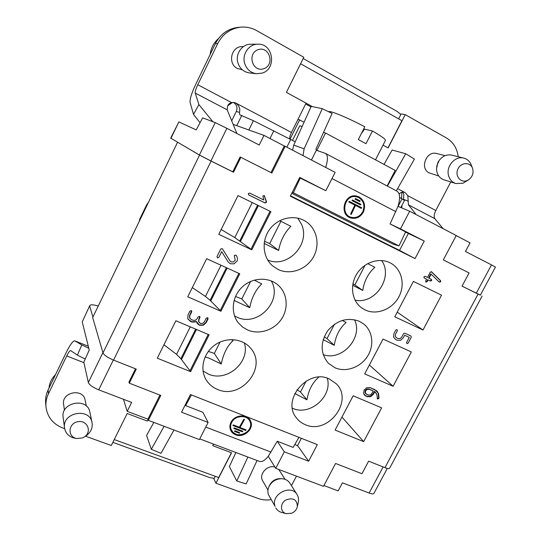 <?xml version="1.0" encoding="UTF-8"?>
<svg xmlns="http://www.w3.org/2000/svg" width="541" height="541" viewBox="0 0 541 541"><rect width="100%" height="100%" fill="white"/><g stroke="black" fill="none" stroke-linecap="round" stroke-linejoin="round"><path stroke-width="0.81" d="M213.472 444.06L212.796 445.716L213.614 444.114M271.068 499.627C266.666 500.337 262.493 499.992 258.551 498.599L215.927 483.228L231.568 452.776L212.796 445.716M310.96 106.888L305.658 103.994M312.461 106.651L306.071 103.169M220.944 311.258L239.751 273.78L206.662 258.706L187.754 296.799L220.944 311.258L210.091 300.296L205.445 296.448L192.319 287.602M190.621 371.667L209.117 334.818L175.872 320.745L157.296 358.189L190.621 371.667L180.89 358.744L176.555 354.375L163.957 344.766M251.781 249.814L270.913 211.687L237.986 195.571L218.753 234.341L251.781 249.814L234.801 237.573L221.147 229.512M422.988 330.024L441.517 295.163L413.398 281.408L394.761 316.796L422.988 330.024L397.216 312.137M363.667 441.625L381.615 407.853L353.151 395.802L335.102 430.075L363.667 441.625L341.946 417.077M393.091 386.267L411.329 351.954L383.035 339.065L364.695 373.892L393.091 386.267L369.375 364.992M177.583 142.229L92.673 317.54L102.979 352.935L199.548 155.132L170.686 138.117L178.868 121.921L170.956 138.3M462.068 286.135L476.29 293.222L491.485 264.894L465.456 251.457L470.041 242.835L456.185 235.605M271.007 172.579L284.289 145.975L263.994 135.399L259.22 145.022L226.889 128.339L210.916 160.927L232.779 171.828L240.13 156.951L271.853 173.005L285.188 146.307L335.15 172.363L325.817 190.736L299.761 177.421L290.314 196.18L415.035 258.591L424.259 241.036L400.482 228.884L409.679 211.227L456.239 235.511L443.336 259.883L469.108 272.941L462.048 286.175L480.374 295.129M491.485 264.894L495.448 267.065L480.354 295.176L476.29 293.222M195.254 93.079L198.872 104.555L193.509 114.401L190.128 102.56C189.681 99.334 191.555 93.255 195.747 84.315L215.399 43.632L217.692 43.605L197.803 84.748C195.876 88.866 195.024 91.645 195.254 93.079L227.179 109.816L227.592 106.232C228.146 104.44 229.472 103.223 231.555 102.58L234.605 102.594L235.971 103.121C239.244 105.806 240.407 108.903 239.467 112.4L239.771 114.8L253.404 120.697L295.244 141.796M399.596 197.384L404.506 200.481L400.84 207.541M148.085 419.613L147.348 421.087L127.176 413.5L111.304 445.507L85.505 436.202M215.399 43.632C220.444 33.982 228.126 28.558 238.453 27.354L241.002 27.138C246.581 26.725 251.829 27.895 256.759 30.641L303.819 57.265L286.399 92.383L306.091 103.128L291.443 132.471L289.983 135.967L289.597 138.827M215.927 483.228L213.918 478.9L215.257 476.29M284.316 451.83L277.249 441.233L268.262 456.306L275.721 468.33L284.316 451.83L308.627 461.202L297.55 445.608L294.804 444.533M277.249 441.233L293.141 447.414L298.936 437.358M191.44 394.95L185.664 405.608L185.272 404.796M308.627 461.202L317.337 444.614L190.432 394.551L181.546 412.208L208.109 422.447L202.861 412.296L185.664 405.608M208.109 422.447L199.406 439.576L148.349 420.343L160.785 395.43L129.306 383.177L136.258 369.104L113.549 360.103C107.673 357.587 104.149 355.2 102.979 352.935M400.482 228.884L390.068 223.96L398 206.358L409.679 211.227M405.561 232.048L408.374 233.482L399.542 250.388L290.503 195.795M424.259 241.036L408.374 233.482M299.579 177.773L300.241 178.077L293.357 192.792L399.015 245.898L405.628 231.906L390.068 223.96M325.817 190.736L300.241 178.077M240.887 157.323L233.509 172.248L211.112 161.083L113.549 360.103M275.721 468.33L323.491 486.325L335.589 463.468L361.936 473.72L368.631 461.169L384.949 467.634L478.041 294.148M264.251 195.531L262.879 196.031L263.792 200.008L249.726 193.069L248.339 193.57L248.779 194.97L265.009 202.949L266.375 202.449L266.402 201.523L264.326 195.571L262.879 196.031L263.792 200.008L249.726 193.069L248.339 193.57L248.779 194.97L265.009 202.949L266.375 202.449L266.402 201.523L264.251 195.531M374.744 391.738L373.452 394.186L370.747 396.675L367.346 396.695L365.784 396.032L363.653 393.625L364.079 390.169L366.784 387.681L370.186 387.647L376.861 390.954L378.511 393.544L379.004 397.676L378.774 398.507L377.564 399.008L376.766 394.173L374.744 391.738L373.452 394.186L370.747 396.675L367.346 396.695L364.58 395.234L363.653 393.625L364.079 390.169L366.784 387.681L370.186 387.647L374.886 389.669L378.511 393.544L379.004 397.676L378.774 398.507L377.564 399.008L376.766 394.173L374.386 391.393L375.353 392.171M305.361 424.685C328.076 435.147 354.112 400.692 336.198 383.711L329.253 378.916C307.782 368.299 281.151 400.103 296.482 417.956C298.808 420.986 301.763 423.224 305.361 424.685M278.277 269.553L272.813 266.05C262.804 257.685 261.181 241.097 269.486 229.614C277.668 218.05 293.952 214.216 305.131 221.053C316.783 227.971 320.488 244.512 313.455 256.941C306.578 269.459 290.47 275.301 278.277 269.553M335.048 367.806C345.848 372.533 360.238 367.495 367.285 356.661C374.426 345.888 372.911 331.227 363.701 323.971L359.332 321.293C347.342 317.012 336.745 320.238 327.562 330.957C320.11 342.866 320.387 353.638 328.387 363.275L335.048 367.806M247.636 329.99L242.672 327.102L238.554 323.126C230.338 313.165 231.9 296.657 242.172 287.034C252.336 277.296 268.877 276.634 278.378 285.364C287.569 293.621 288.745 308.701 281.252 319.447C273.847 330.253 259.024 334.96 247.636 329.99M365.222 310.007C376.57 315.356 391.907 309.493 398.595 297.381C405.425 285.35 402.098 269.614 391.136 263.379L389.905 262.723C379.126 257.306 364.093 262.277 356.918 273.76C349.628 285.181 351.745 300.566 361.361 307.687L365.222 310.007M217.502 389.425C212.491 387.37 208.63 384.042 205.918 379.457C199.453 368.455 203.754 352.475 215.433 344.644C227.024 336.685 243.288 338.639 251.031 348.681C267.525 367.718 240.806 400.103 217.502 389.425M196.708 321.841L192.15 322.111L190.324 321.334L187.754 318.608L188.025 314.808L189.85 311.136L191.223 310.615L191.683 311.92L189.857 315.592L189.681 317.885L191.237 319.508L193.063 320.286L195.396 320.306L197.161 318.717L198.074 316.891L199.44 316.37L199.893 317.668L198.98 319.494L198.797 321.773L200.339 323.39L202.659 323.41L204.424 321.821L206.243 318.182L207.602 317.662L208.048 318.96L206.229 322.598L203.288 325.249L199.426 325.215L197.391 323.579L196.708 321.841L192.15 322.111L190.324 321.334L187.754 318.608L188.025 314.808L189.85 311.136L191.223 310.615L191.717 310.987L191.683 311.92L189.857 315.592L189.681 317.885L191.237 319.508L193.063 320.286L195.396 320.306L197.161 318.717L198.074 316.891L199.44 316.37L199.927 316.728L199.893 317.668L198.98 319.494L198.797 321.773L200.339 323.39L202.659 323.41L204.424 321.821L206.243 318.182L207.602 317.662L208.048 318.96L206.229 322.598L203.288 325.249L199.426 325.215L196.511 321.543L191.96 321.814L188.146 319.467M431.657 271.88L440.584 280.671L440.692 281.787L439.272 282.118L431.17 274.138L429.033 278.189L431.346 279.332L431.657 280.576L430.433 281.056L428.12 279.913L427.207 281.645L425.977 282.125L425.659 280.88L426.572 279.156L424.252 278.006L423.934 276.762L425.165 276.275L427.485 277.425L430.23 272.231L431.461 271.744L440.584 280.671L440.692 281.787L439.272 282.118L431.17 274.138L429.033 278.189L431.407 279.366L431.657 280.576L430.433 281.056L428.12 279.913L427.207 281.645L425.895 282.084L425.659 280.88L426.572 279.156L424.178 277.973L423.934 276.762L425.165 276.275L427.485 277.425L430.23 272.231L431.657 271.88L431.285 271.677M270.027 211.254L251.01 249.151M208.217 334.439L190.06 370.626M294.757 393.517L306.93 399.792C308.647 390.014 312.542 382.521 318.629 377.314L318.358 377.158M296.955 389.709L300.478 392.009L306.152 381.067M306.93 399.792L300.478 392.009M205.1 356.925L208.927 358.101L221.242 363.992C223.392 353.665 227.342 345.855 233.083 340.573L231.264 339.579M208.326 351.42L214.344 353.429L220.072 342.061M221.242 363.992L214.344 353.429M352.678 285.283L362.795 290.463C364.134 281.097 368.157 273.367 374.852 267.281L367.711 263.623M352.915 283.829L354.862 284.904L365.06 265.252M362.795 290.463L354.862 284.904M264.164 243.416L278.635 250.49C280.4 240.833 284.471 232.772 290.862 226.314L279.697 220.701M264.488 241.266L269.695 243.585L280.928 221.296M278.635 250.49L269.695 243.585M234.091 300.451L249.712 307.694C251.666 297.692 255.683 289.76 261.743 283.897L254.351 280.096M235.497 296.482L241.807 298.93L250.632 281.421M249.712 307.694L241.807 298.93M220.275 310.406L238.858 273.374M323.187 339.653L334.257 345.32C335.765 335.677 339.721 328.069 346.132 322.497L342.223 320.414M324.194 336.867L327.028 338.571L334.473 324.215M334.257 345.32L327.028 338.571M159.926 395.099L147.916 419.153L148.349 420.343M232.779 171.828L233.509 172.248M301.364 438.311L297.55 445.608M415.035 258.591L399.542 250.388M271.372 280.962L271.907 282.044C282.145 301.864 257.178 327.102 237.1 317.209L234.53 315.89M354.517 319.724C363.451 337.57 341.878 361.564 323.166 354.625M381.615 260.505C393.706 277.148 375.048 304.82 355.031 300.113M297.739 218.124L301.344 223.967C311.055 243.829 287.656 268.877 267.687 260.011M327.271 378.179C332.864 396.458 309.587 416.556 292.404 408.218M244.336 342.893C250.618 361.922 226.909 382.555 208.4 374.088L203.031 371.025M210.686 301.06L227.179 268.052M196.484 329.476L181.391 359.677M258.409 205.566L240.468 241.462M482.099 296.096L389.588 468.263C389.141 468.864 387.593 468.655 384.949 467.634M199.548 155.132L211.112 161.083M197.296 323.423L199.23 324.911L203.085 324.945L206.02 322.301L207.947 317.871M189.884 318.331L189.492 317.587L189.668 315.302L191.602 310.845M199.02 322.26L198.601 321.476L198.784 319.204L199.805 316.593M373.222 391.008L369.32 389.331L367.271 389.344L365.642 390.839L365.391 392.922L366.663 394.355L368.232 395.025L370.281 394.998L371.897 393.517L373.222 391.008L369.32 389.331L367.271 389.344L365.642 390.839L365.391 392.922L365.953 393.889L368.232 395.025L370.281 394.998L371.897 393.517L373.222 391.008L368.969 388.993L366.913 388.999L365.29 390.494L365.04 392.577L365.79 393.706M377.118 398.616L378.416 398.156L378.639 397.324L378.152 393.199L376.678 390.785M364.411 395.058L366.994 396.343L370.389 396.323L373.094 393.834L374.386 391.393M439.272 282.111L440.266 281.543L440.151 280.434L431.251 271.663M431.17 274.138L430.744 273.908L428.607 277.952L429.033 278.189M428.12 279.913L430.007 280.82L431.231 280.339L431.13 279.224M425.713 281.949L426.781 281.401L427.694 279.677M426.572 279.156L424.029 277.871M264.17 195.497L266.125 201.353L266.098 202.28L264.738 202.78L248.502 194.794M359.075 196.917C364.37 200.42 365.831 205.404 363.471 211.856C360.658 216.955 356.607 219.037 351.325 218.097C338.659 215.433 343.954 192.968 356.566 196.045L359.075 196.917M387.14 185.955L395.167 170.395L325.574 133.025L316.816 150.405L325.513 153.434C327.988 155.118 328.056 159.784 325.709 167.44M359.785 201.597L360.117 200.9L355.417 198.486L355.085 199.183L359.785 201.597M350.595 214.108L351.224 214.425L355.464 205.411L361.408 208.447L361.733 207.751L349.188 201.333L348.864 202.03L354.842 205.086L350.595 214.108M358.744 197.614C363.68 200.88 365.053 205.519 362.849 211.538C360.225 216.285 356.458 218.226 351.542 217.36C339.714 214.892 344.658 193.908 356.431 196.802L358.744 197.614M360.522 204.985L352.056 200.643L352.38 199.947L360.847 204.288L360.522 204.985M239.467 112.4L236.295 111.466C237.742 107.578 236.762 104.555 233.354 102.405M236.295 111.466L231.704 120.832M402.565 192.15L403.809 194.185L403.512 199.683M398.609 118.851L401.138 113.914L405.223 114.631L446.399 137.928C453.155 142.013 457.098 148.275 458.22 156.728M399.143 194.165C400.489 192.325 402.348 191.751 404.729 192.454L397.594 188.633M416.164 214.615L408.435 204.829L407.819 195.707L405.31 192.718M401.997 205.316L401.753 207.92M398 206.358C400.421 198.297 400.042 193.211 396.878 191.095L325.513 153.434M445.081 155.652L436.736 153.529C426.524 150.371 419.444 168.278 429.047 172.85L438.765 175.994M450.781 181.959L435.809 210.496C434.024 214.168 433.699 216.887 434.842 218.672L443.147 228.681M383.035 145.123L388.134 147.909L405.223 114.631M193.509 114.401L200.048 122.712M387.992 147.828L401.916 120.711L300.593 63.764M217.692 43.605C222.791 33.846 230.567 28.362 241.002 27.138M243.389 46.621L242.314 46.621C231.271 46.012 227.308 63.669 237.337 68.457L242.307 69.789M325.574 133.025L323.491 132.444M302.142 126.479L299.775 125.816L292.505 140.356M292.607 150.182L293.743 145.13L311.176 106.394L322.28 108.653L332.113 113.448L315.985 148.998L316.363 150.249L311.447 160.001M198.872 104.555L212.884 121.732M227.179 109.816L236.904 133.505M399.015 245.898L393.158 244.174L291.775 193.272M292.154 192.522L293.357 192.792M396.35 190.817L414.406 159.068L405.736 153.759L387.397 186.09M384.015 164.41L392.144 150.019L405.736 153.759M322.28 108.653L304.13 148.816L302.994 155.598M351.095 218.037C356.276 218.828 360.238 216.731 362.97 211.741C365.493 203.977 363.268 198.73 356.303 195.991M356.431 196.802L355.937 196.701C344.177 193.813 339.241 214.77 351.055 217.239L351.542 217.36M360.076 204.755L360.347 204.18L352.326 200.069M360.847 204.288L360.347 204.18M355.464 205.411L354.977 205.296L350.784 214.202M361.733 207.751L361.232 207.643L360.962 208.217M349.134 201.455L361.232 207.643M360.117 200.9L359.616 200.799L359.346 201.367M355.356 198.608L359.616 200.799M210.145 54.499C210.983 48.034 213.769 42.705 218.51 38.526M257.915 44.179L250.767 44.234C241.969 43.99 235.004 54.235 237.966 63.033C239.961 68.714 243.761 72.014 249.381 72.92L256.427 73.732C250.659 72.798 246.75 69.404 244.715 63.547C241.685 54.492 248.867 43.929 257.915 44.179C273.347 43.368 276.918 68.93 262.155 73.109L256.427 73.732M263.771 68.714C275.092 65.008 269.553 45.775 258.179 49.657C246.73 53.424 252.491 72.697 263.771 68.714M375.495 159.832L385.463 140.376C385.638 139.247 381.304 136.122 372.458 131.003L365.98 143.703L358.325 139.551L364.81 126.804C347.843 117.742 329.131 110.033 328.698 111.784M361.3 133.701L364.533 129.123L372.458 131.003M363.139 130.09L363.653 130.367M362.423 132.119L363.322 130.178M438.94 160.785L437.906 162.456L436.533 168.555M463.806 158.121L451.796 155.125C446.832 154.171 442.626 155.95 439.17 160.44L436.851 165.776L436.533 168.961L436.891 171.849C437.987 175.926 440.381 178.598 444.073 179.869L455.813 183.521C452.039 182.222 449.598 179.484 448.489 175.298C445.933 166.134 455.339 155.585 463.806 158.121C467.214 159.054 469.656 161.238 471.116 164.667L472.476 168.095C470.061 161.691 460.675 162.354 457.848 169.171C454.778 175.872 460.648 183.176 466.971 180.626L468.804 179.673C472.658 176.555 473.882 172.701 472.476 168.095M468.804 179.673L462.974 183.243L455.813 183.521M235.558 434.768C233.117 433.787 231.42 432.144 230.466 429.845C229.506 427.262 229.736 424.644 231.149 421.994C234.97 414.372 247.812 413.838 250.611 421.121C254.48 428.709 243.788 438.386 235.558 434.768M234.875 430.764L234.53 431.38L239.332 433.233L239.677 432.617L234.875 430.764M244.498 419.485L243.856 419.234L239.365 427.262L233.266 424.888L232.921 425.51L245.729 430.48L246.074 429.865L240.008 427.512L244.498 419.485M235.903 434.153L233.009 432.327L231.163 429.574C230.263 427.167 230.473 424.726 231.791 422.244C235.362 415.136 247.338 414.643 249.942 421.446C253.533 428.513 243.565 437.527 235.903 434.153M234.152 427.863L242.801 431.211L242.456 431.826L233.807 428.479L234.152 427.863M64.663 428.688L62.925 428.059C52.984 424.097 47.337 417.057 45.992 406.94L45.647 403.086C45.268 398.595 46.086 394.227 48.102 389.987L66.158 352.617C70.087 344.712 72.967 340.789 74.807 340.857L81.779 344.942L88.805 348.276M268.262 456.306C264.894 460.486 261.952 462.176 259.437 461.392L199.757 438.886M86.33 406.061L85.133 400.13C83.267 387.863 61.356 391.995 63.608 404.276L64.453 410.301M45.992 406.94C45.606 402.403 46.438 397.993 48.48 393.713L66.726 355.951C68.518 352.36 69.823 350.582 70.655 350.615L77.41 355.126L81.779 344.942M296.461 476.141L291.437 485.642M231.413 452.722L218.672 477.534L114.246 439.576M267.971 490.072L262.73 480.922C258.524 474.443 267.315 464.509 274.956 467.099M278.791 469.487L285.073 479.346M85.228 359.055L77.41 355.126M153.827 422.406L146.591 435.458L151.318 449.314L164.126 426.288M173.986 430L160.975 453.331L151.318 449.314M257.076 460.499L246.141 483.931L236.762 480.983L229.364 466.558L235.869 452.506M236.762 480.983L247.9 457.037M230.358 429.547C234.733 440.847 255.467 431.853 250.483 420.851M249.942 421.446L249.692 420.884C247.095 414.095 235.125 414.582 231.568 421.682C230.25 424.158 230.04 426.599 230.933 429.006L231.163 429.574M234.03 428.08L242.341 431.035M242.456 431.826L242.212 431.251M244.038 419.302L239.771 426.944L240.008 427.512M245.729 430.48L245.486 429.912L233.137 425.111M239.332 433.233L239.102 432.658L234.753 430.981M48.974 388.181C49.468 383.021 51.659 378.49 55.54 374.588M92.038 422.568L89.867 412.161C87.5 397.08 60.443 402.24 63.135 417.382L64.555 428.012C61.796 412.492 89.617 407.116 92.038 422.568C92.863 428.012 90.814 432.475 85.884 435.965L85.539 436.181M82.408 437.94L84.207 437.013C92.443 431.955 87.311 419.66 77.735 421.723C68.071 423.441 67.307 437 76.727 438.521L82.408 437.94M75.206 438.264L74.807 438.196C70.283 437.243 67.125 434.815 65.339 430.907L64.555 428.012M297.063 494.548L289.868 483.154C288.022 480.394 285.296 478.907 281.685 478.69L280.164 478.65C275.646 478.724 272.204 480.766 269.851 484.756L268.945 486.67C267.748 489.402 267.565 492.053 268.417 494.63L275.078 506.369C270.358 494.636 290.984 483.613 297.063 494.548C298.416 496.753 298.835 499.215 298.321 501.947L297.374 506.586C297.023 499.478 293.141 497.294 285.722 500.04C279.893 503.57 280.191 512.158 286.148 513.673L291.795 513.206C294.798 511.8 296.651 509.595 297.374 506.586M281.685 478.69C275.937 478.832 271.69 481.49 268.945 486.67M286.148 513.673L281.672 512.449C279.061 511.685 277.1 510.183 275.788 507.952M98.246 306.044C93.377 304.603 90.563 304.441 89.792 305.557L82.246 321.895L89.792 305.557M304.103 122.11L298.01 119.318M387.322 468.411L373.865 493.466C373.371 494.156 371.795 494.007 369.138 493.027L383.143 466.917M113.326 360.022L98.712 389.838C92.856 387.397 89.393 384.955 88.325 382.521L83.821 362.24L89.238 349.993L82.246 321.895M210.916 160.927L199.399 155.003L215.21 122.618L226.889 128.339M139.138 221.607L139.869 218.862L146.739 204.667L148.457 202.361M232.542 102.418L227.747 105.786M400.847 114.482L397.047 111.358L303.19 58.523M401.523 198.5L401.895 192.251M112.866 442.349L209.502 477.5L214.182 478.386M215.21 122.618L202.645 117.83L196.221 129.901L178.868 121.921M98.712 389.838L131.639 402.403L127.203 411.343L123.456 399.285M92.903 317.06L89.765 306.334M199.399 155.003L178.003 142.439M263.994 135.399L233.151 124.369M323.917 485.534L338.152 490.903L342.433 482.843L369.138 493.027M290.071 139.078L299.721 119.764M129.306 383.177L128.927 382.088L135.493 368.8M284.289 145.975L285.188 146.307M127.203 411.343L147.916 419.153M404.783 333.182L410.957 336.035L411.275 337.239L408.137 343.163L406.92 343.65L406.595 342.453L409.287 337.374L404.661 335.237L403.309 337.78L400.583 340.262L397.189 340.248L395.64 339.538L393.544 337.023L393.99 333.493L395.789 330.078L397.02 329.584L397.351 330.794L395.552 334.21L395.268 336.333L396.533 337.834L398.088 338.551L400.13 338.558L401.767 337.07L403.566 333.669L404.783 333.182M227.977 261.702L221.709 251.612L218.828 257.401L217.448 257.915L217.002 256.562L220.714 249.097L222.094 248.59L222.54 248.982L229.824 260.735L231.081 261.885L233.401 261.945L235.179 260.349L234.327 255.393L236.018 255.142C237.594 257.293 237.912 259.301 236.978 261.175L234.023 263.846L230.162 263.738L227.977 261.702M253.404 120.697L248.833 129.975M236.748 125.654L241.773 115.422M226.381 267.694L210.091 300.296M205.445 296.448L221.005 265.246M195.68 329.131L180.89 358.744M176.555 354.375L190.283 326.852M257.611 205.174L239.778 240.873M234.801 237.573L252.262 202.564M369.32 389.331L368.969 388.993M367.271 389.344L366.913 388.999M365.391 392.922L365.04 392.577M378.511 393.544L378.152 393.199M379.004 397.676L378.639 397.324M378.774 398.507L378.416 398.156M377.564 399.008L377.199 398.656M373.452 394.186L373.094 393.834M370.747 396.675L370.389 396.323M367.346 396.695L366.994 396.343M365.784 396.032L365.432 395.681M440.584 280.671L440.151 280.434M440.692 281.787L440.266 281.543M430.433 281.056L430.007 280.82M427.207 281.645L426.781 281.401M332.005 178.564L395.884 211.653M197.803 84.748L231.555 102.58M407.982 201.09L403.627 199.372M407.819 195.707L435.809 210.496M291.443 132.471L235.971 103.121M290.727 139.422L286.845 147.179M398.088 206.392L402.031 198.79M408.435 204.829L434.842 218.672M293.743 145.13L304.13 148.816M269.993 138.523L273.827 130.8M271.055 452.1L205.756 427.079M83.916 362.659L66.726 355.951M74.901 340.904L88.298 346.233M48.102 389.987L48.48 393.713M88.325 382.521L102.898 352.664M139.869 218.862L140.227 219.362M147.125 205.12L146.739 204.667M365.953 393.889L365.601 393.544M375.535 392.34L375.177 391.995M74.807 340.857L88.298 346.22M84.207 437.013L85.884 435.965M76.727 438.521L74.807 438.196"/></g></svg>
